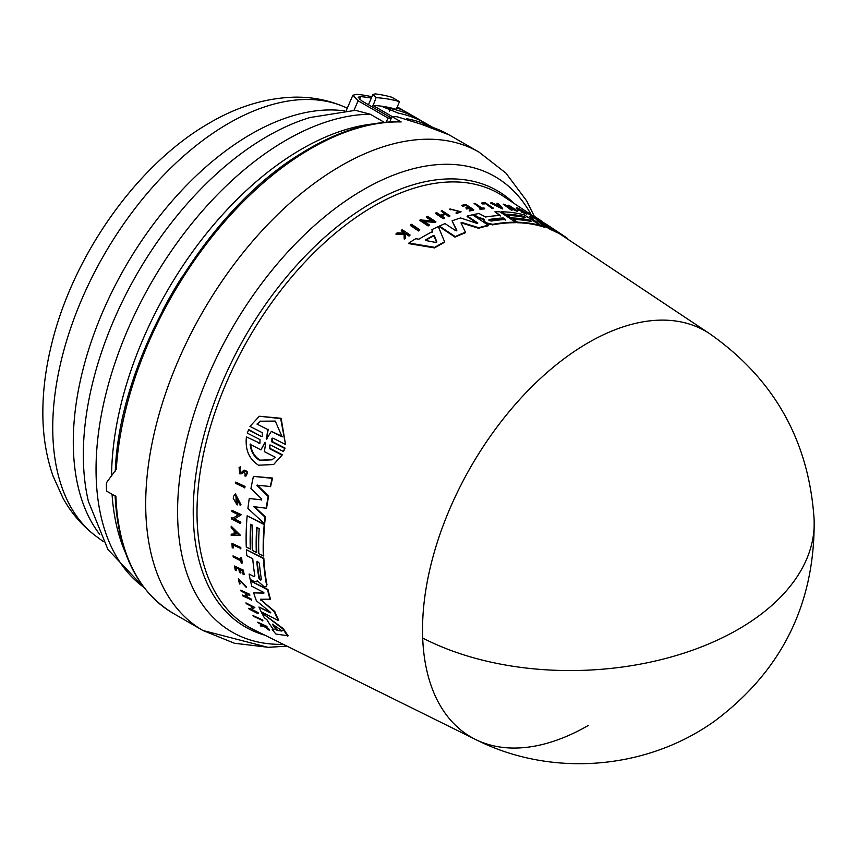 <?xml version="1.0" encoding="UTF-8"?>
<svg xmlns="http://www.w3.org/2000/svg" width="857" height="857" viewBox="0 0 857 857"><rect width="100%" height="100%" fill="white"/><g stroke="black" fill="none" stroke-linecap="round" stroke-linejoin="round"><path stroke-width="1.29" d="M588.277 725.472A234.39 135.331 -60 0 1 475.496 739.441A234.39 135.331 -60 0 1 422.694 638.037A234.39 135.331 -60 0 1 588.277 342.704A234.39 135.331 -60 0 1 709.725 333.737L564.442 236.971A245.563 141.78 120 0 0 562.92 235.975L557.607 232.483M404.033 233.736L403.979 232.675L401.226 230.812L401.43 230.222A248.348 143.387 -60 0 1 402.254 229.719L410.053 234.968A247.759 143.044 -60 0 0 409.228 235.471L406.218 233.447A247.984 143.173 -60 0 0 405.35 233.993L405.49 237.828A247.759 143.044 -60 0 0 404.44 238.503L404.268 233.832L396.159 233.554A248.348 143.387 120 0 1 397.241 232.858L404.236 233.147L404.193 232.086L401.43 230.222M410.053 234.968L409.839 235.557A247.191 142.712 120 0 0 409.025 236.071L406.014 234.036A247.416 142.851 120 0 0 405.361 234.443M405.49 237.828L405.275 238.428A247.191 142.712 120 0 0 404.225 239.114L404.054 234.432L395.945 234.165L396.159 233.554M258.825 443.23L259.96 443.155L260.025 439.609L247.245 433.096L248.787 429.603L261.117 436.395L262.253 436.32L262.403 432.742L249.965 426.411L259.317 416.245L280.668 418.602L285.531 444.515L273.104 438.184L271.948 438.27L271.808 441.848L284.599 448.361L283.506 451.585L270.726 445.062L269.591 445.137L269.526 448.682L281.942 455.024L273.64 464.526L258.514 465.201C249.076 459.159 245.048 449.721 246.42 436.888L259.275 442.94L246.42 436.888M259.317 416.245L281.15 418.291L285.531 444.515M272.183 438.152L272.269 441.569L285.06 448.082L283.506 451.585M269.816 445.029L269.976 448.404L282.392 454.746L273.64 464.526M252.986 615.572L262.36 619.857A247.159 142.701 120 0 0 262.874 620.629L253.501 616.344A248.348 143.387 -60 0 1 252.986 615.572L261.921 620.136A247.727 143.023 120 0 0 262.424 620.907M235.739 482.095L245.048 486.422A247.191 142.712 120 0 0 244.823 487.654L235.525 483.327A248.38 143.398 120 0 1 235.739 482.095L244.631 486.68A247.759 143.044 120 0 0 244.416 487.912M231.947 543.349L240.785 547.462A247.191 142.712 120 0 0 240.849 548.544L232.847 544.859A248.284 143.355 -60 0 0 233.061 548.094L232.226 547.655A248.348 143.387 120 0 1 231.947 543.349L240.389 547.719A247.759 143.044 120 0 0 240.453 548.801M233.275 545.084A247.727 143.023 120 0 0 233.468 547.837L233.061 548.094M233.029 555.893L240.763 559.889A247.802 143.065 120 0 1 240.517 557.757L241.235 558.132A247.759 143.044 120 0 0 241.845 563.242L241.138 562.878A247.802 143.065 -60 0 1 240.881 560.907L233.158 556.911A248.348 143.387 -60 0 1 233.029 555.893L241.16 559.632M240.517 557.757L241.631 557.875A247.191 142.712 120 0 0 242.252 562.995L241.845 563.242M238.332 578.861L246.645 587.109L239.103 579.761L240.046 583.831L239.51 583.981L238.332 578.861L246.238 587.366M239.328 579.653L240.046 583.831M260.367 625.524A248.348 143.387 120 0 0 260.957 626.231L263.335 625.931L269.205 630.238A247.759 143.044 -60 0 1 268.627 629.563L263.785 625.996A247.984 143.173 -60 0 1 263.324 625.406L267.063 626.788A247.191 142.712 120 0 1 266.634 626.242L257.668 622.193A248.348 143.387 -60 0 0 258.107 622.75L262.456 625.289L260.367 625.524L262.917 624.999M264.245 625.706L269.087 629.263A247.191 142.712 120 0 0 269.666 629.949L269.205 630.238M239.092 467.376L240.742 466.808L240.356 468.404L240.314 467.076L239.092 467.376L239.724 473.825L241.781 473.782L244.17 471.554L245.391 474.564M239.81 468.479L240.41 472.346M243.859 470.332C247.962 470.9 248.519 472.775 245.509 475.946M244.406 471.436L242.585 473.225M235.921 567.591A247.727 143.023 120 0 0 236.478 570.462L235.332 570.333A248.348 143.387 -60 0 1 234.518 566.038L242.96 570.408A247.759 143.044 -60 0 0 243.774 574.693L243.067 574.329A247.802 143.065 120 0 1 242.413 570.944L239.896 569.637A247.984 143.173 -60 0 0 240.549 573.033L239.51 572.497A248.048 143.215 120 0 1 238.857 569.102L235.429 567.334A248.294 143.355 -60 0 0 236.082 570.719M234.518 566.038L243.367 570.151A247.191 142.712 120 0 0 244.181 574.447L243.774 574.693M240.389 569.894A247.416 142.851 120 0 0 240.946 572.776L240.549 573.033M246.355 593.794A247.448 142.873 120 0 0 247.652 597.211L251.422 599.15A247.191 142.712 120 0 0 251.776 600.039L242.895 595.947A248.348 143.387 -60 0 1 242.542 595.069L246.73 597.222A248.048 143.215 -60 0 1 245.231 593.205L241.042 591.051A248.348 143.387 -60 0 1 240.721 590.152L249.173 594.512A247.759 143.044 -60 0 0 249.494 595.411L245.723 593.472A248.016 143.194 -60 0 0 247.234 597.479L251.005 599.418A247.759 143.044 120 0 0 251.358 600.296M242.542 595.069L247.148 596.954M240.721 590.152L249.591 594.244A247.191 142.712 120 0 0 249.912 595.144L249.494 595.411M231.208 526.219L240.442 535.25L231.219 535.539A248.38 143.398 -60 0 1 231.197 534.19L234.207 534.179A248.166 143.28 -60 0 1 234.197 532.283A248.166 143.28 -60 0 1 234.207 530.772L231.186 527.601A248.38 143.398 -60 0 1 231.208 526.219L240.035 535.496M231.197 534.19L234.604 533.922M232.011 510.354L241.299 514.693L234.154 519.128L240.399 522.352A247.759 143.044 120 0 0 240.335 523.488L231.465 518.892A248.38 143.398 -60 0 1 231.519 517.767L232.675 518.356L238.353 514.832L231.926 511.511A248.38 143.398 120 0 1 232.011 510.354L240.892 514.939M234.55 518.871L240.796 522.106A247.191 142.712 120 0 0 240.742 523.231L240.335 523.488M231.519 517.767L233.072 518.11L238.76 514.586M248.669 608.277L249.826 608.866L252.794 607.045L246.345 603.735A248.348 143.387 -60 0 1 245.938 602.889L254.84 607.463L251.315 609.627L257.582 612.841A247.727 143.023 120 0 0 258.021 613.655L249.108 609.091A248.348 143.387 -60 0 1 248.669 608.277L250.265 608.599L253.222 606.777M245.938 602.889L254.84 607.463M251.744 609.359L258.011 612.573A247.159 142.701 120 0 0 258.46 613.387L258.021 613.655M239.392 503.53L235.889 495.871L236.478 502.727A248.134 143.258 -60 0 1 236.768 500.317L237.657 500.777A248.069 143.226 120 0 0 237.164 504.966L233.254 498.356A248.38 143.398 -60 0 1 233.511 496.332L235.471 493.953L240.999 504.752L240.11 505.244L239.799 503.273M236.104 495.753L236.018 501.452M236.768 500.317L238.064 500.52A247.502 142.894 120 0 0 237.571 504.709L237.164 504.966M261.631 612.691L283.367 628.674A245.563 141.78 120 0 0 288.177 635.798L275.933 634.051A247.33 142.798 -60 0 1 272.226 629.552L273.662 629.799A247.18 142.712 -60 0 1 266.923 619.707L264.374 617.79A247.33 142.798 120 0 1 261.631 612.691L282.928 628.952A246.13 142.101 120 0 0 287.716 636.087M272.226 629.552L274.111 629.509M251.058 524.452A246.484 142.305 120 0 0 250.705 549.026L246.28 547.195A247.33 142.798 -60 0 1 247.159 515.807L264.224 524.623A246.13 142.101 120 0 0 263.335 556.022L258.825 553.686A246.441 142.283 -60 0 1 259.21 528.662L256.704 527.366A246.623 142.391 120 0 0 256.318 552.39L252.312 550.312A246.902 142.551 -60 0 1 252.697 525.298L250.694 524.259A247.041 142.637 120 0 0 250.308 549.273M247.159 515.807L264.631 524.366A245.563 141.78 120 0 0 263.731 555.764L263.335 556.022M257.079 527.558A246.055 142.058 120 0 0 256.725 552.144L256.318 552.39M254.893 575.947L253.908 576.515L249.119 574.04L253.908 576.515L254.893 575.947A246.902 142.551 -60 0 1 252.761 558.775L246.773 555.668A247.33 142.798 -60 0 1 246.388 549.712L263.442 558.528A246.13 142.101 120 0 0 266.591 585.031L266.12 586.799L263.924 586.542L257.336 580.789M246.388 549.712L263.849 558.282A245.563 141.78 120 0 0 266.998 584.774L266.12 586.799M257.239 581.025L256.704 581.86L257.239 581.025L254.358 581.592L250.18 579.428A247.33 142.798 120 0 1 249.119 574.04M261.374 500.017L261.321 498.603L250.93 488.608A247.33 142.798 -60 0 1 253.447 476.374L272.601 478.045A245.563 141.78 120 0 0 270.619 486.497L256.843 485.266L268.198 496.492A246.13 142.101 120 0 0 266.206 508.233L253.768 506.648L265.006 517.114A246.13 142.101 120 0 0 264.32 523.541L247.919 508.48A247.33 142.798 -60 0 1 249.258 498.528L261.546 499.824M257.261 485.008L268.605 496.235A245.563 141.78 120 0 0 266.613 507.976L266.206 508.233M254.175 506.391L265.413 516.857A245.563 141.78 120 0 0 264.727 523.284L264.32 523.541M249.258 498.528L261.481 499.824M278.289 620.554L278.718 620.286A245.563 141.78 120 0 1 274.776 611.523L261.374 600.2L274.358 611.78A246.13 142.101 120 0 0 278.289 620.554L261.171 611.769A247.33 142.798 -60 0 1 258.953 607.024L270.309 612.862L270.159 612.069L256.414 600.821A247.33 142.798 -60 0 1 253.672 592.873L264.063 592.99M263.774 593.226L263.12 592.101L251.797 586.252A247.33 142.798 -60 0 1 250.501 580.928L267.984 589.487A245.563 141.78 120 0 0 270.491 599.161L260.539 599.236L260.967 600.457M258.953 607.024L270.726 612.594M422.694 638.037A234.711 141.287 -2.2 0 0 677.555 655.123A234.711 141.287 -2.2 0 0 814.15 520.017C814.996 603.585 782.002 670.474 715.188 720.683C646.649 770.186 550.89 777.685 475.496 739.441L253.543 629.584A250.244 144.479 120 0 1 209.247 430.75A250.244 144.479 120 0 1 373.952 206.023A250.244 144.479 120 0 1 503.616 196.457L532.754 215.868M444.59 241.824L444.387 242.392A245.563 141.78 120 0 0 437.209 246.366A245.563 141.78 120 0 0 434.553 247.919L408.725 243.613L408.939 243.013A247.33 142.798 -60 0 1 415.774 238.675L418.837 239.221A247.18 142.712 -60 0 1 432.678 231.486L431.917 229.655A247.33 142.798 120 0 1 438.302 226.569L444.59 241.824A246.13 142.101 120 0 0 434.767 247.33L408.939 243.013M240.356 468.404L239.596 468.586L239.992 472.603L241.267 472.582M484.162 219.82L477.413 217.432L477.595 216.907L484.355 219.296L483.991 220.249L484.858 221.717L486.658 222.916L492.775 224.341A246.13 142.101 120 0 1 515.582 222.188L499.76 211.733A247.33 142.798 -60 0 0 494.928 211.818L500.477 215.482A246.902 142.551 -60 0 0 485.598 217.003L478.967 213.511A247.33 142.798 120 0 0 473.932 214.475L477.595 216.907M534.779 216.607L534.05 216.093M539.364 219.66L532.936 215.375L532.743 215.9M534.115 216.2L539.117 219.435C543.381 222.242 543.402 222.284 539.182 219.563L539.492 219.735C541.817 221.235 541.785 221.202 539.385 219.617C541.785 221.202 541.817 221.235 539.492 219.735M237.089 533.793L234.722 534.168A248.123 143.258 -60 0 1 234.711 532.551A248.123 143.258 -60 0 1 234.722 531.308L237.089 533.793M261.471 579.653L260.442 580.243L258.964 578.357A246.623 142.391 -60 0 1 256.854 561.935L257.132 561.206L259.36 563.231A246.452 142.283 120 0 0 261.471 579.653L260.442 580.243M277.047 630.334L276.008 629.584A246.902 142.551 -60 0 1 272.376 624.153L281.31 630.323L281.803 631.041L277.047 630.334L282.242 630.763M273.083 624.292A246.345 142.23 120 0 0 276.457 629.306L277.497 630.056M256.982 424.076L260.539 421.205L275.268 421.076L282.146 436.856L271.348 431.371L266.463 439.127L267.78 429.561L256.982 424.076L267.78 429.561M267.213 438.73L266.463 439.127M266.184 438.206L267.663 438.441M265.177 442.308L264.652 442.737L265.659 443.251L264.395 451.65L275.204 457.177L272.012 459.823L259.821 460.423C254.272 457.231 251.047 451.875 250.115 444.344L260.924 449.871L264.931 442.383M250.555 444.065C251.465 451.575 254.7 456.931 260.249 460.155L272.087 459.77M491.329 221.052L489.036 220.474L489.004 219.521A246.623 142.391 -60 0 1 503.295 217.978L505.619 219.51A246.452 142.283 120 0 0 491.329 221.052M425.983 240.549L425.758 239.778A246.902 142.551 -60 0 1 433.214 235.6L434.435 235.825L436.824 241.92L435.827 242.477L425.983 240.549M420.605 124.008L449.079 134.838A276.158 159.445 120 0 0 421.237 124.233L397.177 116.777A276.158 159.445 120 0 0 391.799 116.531L401.162 121.94A276.158 159.445 120 0 0 310.995 148.518A276.158 159.445 120 0 0 302.478 153.649A276.158 159.445 120 0 0 116.284 469.24L106.889 482.116L106.375 484.109A276.158 159.445 120 0 0 106.547 491.061L115.909 496.471A276.158 159.445 120 0 0 172.921 613.162L202.895 630.473A276.158 159.445 120 0 1 158.974 414.659A276.158 159.445 120 0 1 332.452 170.961A276.158 159.445 120 0 1 340.968 165.819A276.158 159.445 120 0 1 479.052 152.15L505.898 173.082L526.53 200.656L534.254 216.189M181.984 276.993A259.532 149.846 120 0 0 162.476 310.78M112.053 494.243A268.83 155.213 120 0 0 125.476 552.786M373.074 123.933A268.83 155.213 120 0 0 301.632 149.097A268.83 155.213 120 0 0 111.549 475.603M384.3 122.337L370.288 114.238L355.441 110.317L310.02 117.527A260.003 150.114 120 0 0 267.18 136.413A260.003 150.114 120 0 0 83.333 454.853A260.003 150.114 120 0 0 88.4 501.399L107.939 549.53L144.126 587.688M372.527 107.082L376.094 97.655L372.913 94.366L368.446 104.736M398.216 113.67L398.441 113.145L382.94 106.879L384.761 106.686A274.465 158.47 120 0 1 396.202 109.321L399.501 101.651L391.928 97.28A282.917 163.344 120 0 0 375.43 93.916L372.913 94.366M399.501 101.651A282.917 163.344 120 0 0 376.094 97.655M372.784 105.347A274.465 158.47 120 0 1 384.761 106.686L390.471 108.539L389.324 111.206M390.471 108.539A274.465 158.47 -60 0 1 418.537 119.166A274.465 158.47 -60 0 1 422.469 121.565M418.537 119.166L408.971 113.638A274.465 158.47 120 0 0 396.866 107.789M391.295 117.923L361.675 100.826L358.14 97.205L360.711 96.627A274.465 158.47 -60 0 1 371.306 98.094M397.209 106.964A274.465 158.47 -60 0 1 401.001 109.043A274.465 158.47 -60 0 1 404.933 111.442M371.874 96.777A274.465 158.47 120 0 0 356.726 94.324L352.848 95.256L358.108 100.783L353.984 110.339M373.181 105.572L392.163 116.541M432.817 127.404L426.507 123.762A274.465 158.47 120 0 0 398.441 113.145M407.943 119.755L406.593 119.016M386.218 122.155L387.996 118.041L358.108 100.783M387.996 118.041A274.465 158.47 -60 0 1 391.242 118.073L391.799 116.531M407.257 119.412L406.721 118.716A274.465 158.47 120 0 1 431.992 127.125M389.881 121.887L391.242 118.073M401.162 121.94L400.305 121.694C368.971 121.191 335.89 131.796 301.064 153.51C204.448 211.797 119.369 357.24 115.288 471.071M499.074 206.226L498.635 205.755A247.566 142.937 120 0 0 497.992 205.701M436.609 242.499L434.231 236.393L433.01 236.178A246.345 142.23 120 0 0 425.575 240.346L425.683 240.431M505.437 220.035L503.113 218.492A246.055 142.058 120 0 0 488.822 220.035L489.036 220.474M260.924 449.871L265.102 442.458M266.634 437.916L268.252 429.271M271.348 431.371L282.617 436.567M260.774 421.055L257.454 423.787M235.118 531.726A247.566 142.937 120 0 0 235.118 533.922L237.839 533.9M256.854 561.935L257.261 561.678A246.055 142.058 120 0 0 259.371 578.111L260.849 579.996M498.828 205.241L500.284 206.816L496.674 205.048A248.123 143.258 -60 0 1 498.828 205.241L498.635 205.755M436.684 242.306L435.827 242.477M281.31 630.323L281.91 630.977M526.809 211.958L535.036 217.421A247.759 143.044 120 0 0 534.318 217.057L526.091 211.604A248.38 143.398 120 0 1 526.809 211.958M418.741 230.404L410.535 224.898A248.348 143.387 -60 0 1 411.585 224.309L419.801 229.815A247.727 143.023 120 0 0 418.741 230.404L418.537 230.972L410.332 225.466L410.535 224.898M481.891 202.905L482.673 203.42A248.284 143.355 -60 0 1 485.298 203.366L492.347 208.026A247.759 143.044 120 0 1 493.225 208.015L485.394 202.841A248.348 143.387 120 0 0 481.891 202.905L481.709 203.43L482.673 203.42M474.971 203.355L482.137 208.101A247.802 143.065 120 0 1 483.959 207.94L484.623 208.38A247.759 143.044 120 0 0 480.209 208.808L479.545 208.369A247.802 143.065 -60 0 1 481.259 208.187L474.092 203.441A248.348 143.387 -60 0 1 474.971 203.355M449.946 209.022L449.754 209.558L450.911 209.826L449.979 208.937L461.109 211.818L456.288 213.136L456.138 212.568L456.288 213.136M451.093 209.29L459.973 211.518L456.138 212.568M539.117 219.435C543.381 222.242 543.402 222.284 539.182 219.563L538.989 220.11M465.865 207.833L466.829 208.465A247.984 143.173 -60 0 1 469.968 207.876L472.303 209.419A247.802 143.065 120 0 0 469.154 210.008L469.818 210.447A247.759 143.044 -60 0 1 473.792 209.719L465.972 204.544A248.348 143.387 -60 0 0 461.998 205.262L462.684 205.723A248.294 143.355 -60 0 1 465.833 205.144L469.015 207.244A248.048 143.215 120 0 0 465.865 207.833L466.637 208.99L466.829 208.465M441.13 211.015A248.348 143.387 -60 0 1 442.105 210.672L449.925 215.868A247.759 143.044 -60 0 0 448.95 216.21L445.469 213.896A248.016 143.194 -60 0 0 441.055 215.503L444.537 217.828A247.759 143.044 120 0 0 443.551 218.203L435.731 213.007A248.348 143.387 -60 0 1 436.716 212.622L440.594 215.203A248.048 143.215 -60 0 1 445.008 213.586L441.13 211.015L444.815 214.121M497.938 203.334L502.684 208.401L490.943 202.723A248.38 143.398 -60 0 1 491.982 202.788L495.989 204.727A248.166 143.28 -60 0 1 498.549 204.952L496.931 203.216A248.38 143.398 -60 0 1 497.938 203.334M504.002 204.287L514.275 209.151L508.308 205.209A248.38 143.398 120 0 1 509.09 205.401L517.328 210.843L506.444 205.905L512.229 209.729A247.759 143.044 120 0 0 511.436 209.579L503.209 204.137A248.38 143.398 -60 0 1 504.002 204.287M421.098 219.392L422.158 220.11L432.624 220.763L426.668 216.789A248.348 143.387 -60 0 1 427.686 216.339L435.902 221.824L423.529 221.02L429.303 224.888A247.727 143.023 120 0 0 428.286 225.391L420.069 219.895A248.348 143.387 -60 0 1 421.098 219.392M517.939 208.658L518.581 209.365A248.134 143.258 -60 0 1 520.113 209.89L520.938 210.436A248.069 143.226 120 0 0 518.26 209.547L516.942 207.758A248.38 143.398 -60 0 1 518.206 208.219L527.023 213.672L521.634 211.25L521.431 212.033L521.613 211.508M516.107 208.305L516.942 207.758M518.581 209.365C515.153 205.798 532.861 216.853 521.634 211.25L525.384 212.75M531.801 221.609L529.476 220.078A246.623 142.391 120 0 0 511.061 217.914L507.344 215.461A246.902 142.551 -60 0 1 525.748 217.614L523.895 216.382A247.041 142.637 120 0 0 505.491 214.229L501.752 211.765A247.33 142.798 -60 0 1 524.473 214.968L540.285 225.434A246.13 142.101 120 0 0 517.574 222.209L513.386 219.456A246.441 142.283 -60 0 1 531.801 221.609M564.742 236.489A246.13 142.101 -60 0 0 563.113 235.429L549.058 226.248L557.671 232.279A246.13 142.101 120 0 0 550.73 229.001L537.028 220.667L545.181 226.923A246.13 142.101 120 0 0 541.003 225.627L529.251 216.403A247.33 142.798 -60 0 1 535.475 218.749L548.298 226.709L541.345 221.502A247.33 142.798 -60 0 1 548.18 225.466L564.742 236.489A246.13 142.101 -60 0 1 567.591 238.482L567.42 238.953M549.144 227.18L548.298 226.709M461.002 222.863L465.458 232.258A246.13 142.101 120 0 0 455.217 236.586L439.427 226.055A247.33 142.798 -60 0 1 445.051 223.602L455.528 230.576L456.845 230.297L452.067 220.838A247.33 142.798 -60 0 1 460.595 217.957L477.028 223.42L477.788 222.991L467.311 216.039A247.33 142.798 -60 0 1 472.507 214.786L488.319 225.262A246.13 142.101 120 0 0 478.731 227.737L462.341 222.638L462.148 223.174L478.538 228.262L478.731 227.737M461.023 223.088L462.341 222.638M467.311 216.039L467.119 216.564L477.606 223.516L477.788 222.991L477.028 223.42M248.326 429.882L261.117 436.395M266.602 627.078A247.759 143.044 -60 0 1 266.173 626.521L257.668 622.193M241.481 472.411L243.431 470.589C247.544 471.168 248.091 473.043 245.091 476.203L244.973 474.832M243.431 470.589L244.159 470.097M246.505 475.678L245.091 476.203M235.064 494.21L240.592 504.998M270.191 486.765A246.13 142.101 -60 0 1 272.183 478.313L253.447 476.374M250.501 580.928L267.577 589.745A246.13 142.101 120 0 0 270.073 599.418M253.672 592.873L263.838 593.13M270.159 612.069L270.651 612.637M534.318 217.057L534.125 217.592A247.191 142.712 120 0 1 534.843 217.957L535.036 217.421M534.125 217.592L525.898 212.129L526.091 211.604M418.537 230.972A247.159 142.701 120 0 1 419.587 230.394L419.801 229.815M492.347 208.026L492.164 208.54A247.191 142.712 120 0 1 493.032 208.53L493.225 208.015M492.164 208.54L485.298 203.366M485.116 203.88A247.727 143.023 120 0 0 482.48 203.934M480.209 208.808L480.016 209.322A247.191 142.712 120 0 1 484.441 208.894L484.623 208.38M480.016 209.322L479.545 208.369M481.077 208.701L474.092 203.441M459.834 211.765L451.146 209.387M449.754 209.558L449.979 208.937M461.109 211.818L456.106 213.672M404.193 232.086L403.979 232.675M409.025 236.071L409.228 235.471M406.014 234.036L406.218 233.447M404.225 239.114L404.44 238.503M404.054 234.432L404.268 233.832M539.192 220.163L535.014 217.464M462.684 205.723L461.805 205.787L461.998 205.262M469.818 210.447L469.636 210.972A247.191 142.712 120 0 1 473.61 210.244L473.792 209.719M469.636 210.972L469.154 210.008M472.121 209.944L469.968 207.876M469.786 208.401A247.416 142.851 120 0 0 466.637 208.99M468.822 207.769L465.833 205.144M465.651 205.659A247.727 143.023 120 0 0 462.501 206.248M443.551 218.203L443.358 218.749A247.191 142.712 120 0 1 444.344 218.364L444.537 217.828M443.358 218.749L435.538 213.543L435.731 213.007M448.95 216.21L448.757 216.746A247.191 142.712 120 0 1 449.732 216.403L449.925 215.868M448.757 216.746L445.469 213.896M445.276 214.432A247.448 142.873 120 0 0 441.505 215.803M502.684 208.401L502.502 208.926L490.761 203.238L490.943 202.723M498.367 205.466L496.931 203.216M509.208 207.726L517.135 211.368L517.328 210.843M511.436 209.579L511.254 210.094A247.191 142.712 120 0 1 512.047 210.244L512.229 209.729M511.254 210.094L503.209 204.137M511.072 207.683L508.308 205.209M426.668 216.789L426.475 217.346L431.467 220.678M424.451 221.642L435.699 222.37L435.902 221.824M428.286 225.391L428.082 225.948A247.159 142.701 120 0 1 429.111 225.445L429.303 224.888M428.082 225.948L419.866 220.463L420.069 219.895M524.516 212.6L520.713 210.286M518.26 209.547L518.067 210.072A247.502 142.894 120 0 1 520.745 210.961L520.938 210.436M518.067 210.072L516.75 208.283M527.023 213.672L526.83 214.196L521.431 212.033M434.553 247.919L434.767 247.33M432.474 232.054L431.917 229.655M523.895 216.382L523.713 216.907A246.484 142.305 120 0 0 505.298 214.743L505.491 214.229M505.298 214.743L501.752 211.765M517.574 222.209L517.382 222.734A245.563 141.78 120 0 1 540.092 225.948L540.285 225.434M517.382 222.734L513.386 219.456M530.376 221.32L529.476 220.078M529.283 220.592A246.055 142.058 120 0 0 510.879 218.428L511.061 217.914M510.879 218.428L507.344 215.461M524.334 217.314L523.713 216.907M500.295 215.996L494.928 211.818M484.858 221.717L486.465 223.431L492.582 224.866A245.563 141.78 120 0 1 515.4 222.702L515.582 222.188M484.666 222.242L483.809 220.763M477.413 217.432L473.932 214.475M563.113 235.429L562.92 235.975M550.73 229.001L550.537 229.526A245.563 141.78 120 0 1 557.489 232.815L557.671 232.279M550.537 229.526L541.088 223.763M541.003 225.627L540.81 226.152A245.563 141.78 120 0 1 544.998 227.437L545.181 226.923M538.003 223.923L529.251 216.403M540.81 226.152L540.199 225.659M543.531 223.731L541.345 221.502M478.538 228.262A245.563 141.78 120 0 1 488.126 225.777L488.319 225.262M455.217 236.586L455.013 237.143A245.563 141.78 120 0 1 465.265 232.804L465.458 232.258M455.013 237.143L439.223 226.602L439.427 226.055M456.652 230.844L452.067 220.838M531.265 214.871A262.949 151.818 120 0 0 363.518 189.622A262.949 151.818 120 0 0 355.409 194.507A262.949 151.818 120 0 0 181.33 466.615A262.949 151.818 120 0 0 283.324 644.325M370.288 114.238A268.83 155.213 120 0 0 286.142 140.152A268.83 155.213 120 0 0 112.781 369.678A268.83 155.213 120 0 0 143.89 587.377M344.835 107.093A248.551 143.505 120 0 0 228.487 123.429A248.551 143.505 120 0 0 68.271 335.441A248.551 143.505 120 0 0 96.766 536.761C82.915 526.53 71.699 513.729 63.129 498.378L53.07 476.117C46.074 456.074 42.668 434.37 42.85 411.006C43 388.992 46.032 366.314 51.923 342.961C73.82 254.143 137.816 163.676 209.954 122.701C237.828 106.407 266.109 97.891 294.787 97.152C312.366 96.905 329.045 100.215 344.835 107.093L347.289 108.175M514.093 203.43A251.883 145.422 120 0 0 371.338 203.173A251.883 145.422 120 0 0 202.306 441.634A251.883 145.422 120 0 0 264.824 635.176M344.375 110.853A251.337 145.112 120 0 0 251.005 134.153A251.337 145.112 120 0 0 73.284 441.976A251.337 145.112 120 0 0 99.787 534.489M360.711 96.627L359.522 99.38M433.01 236.178L433.214 235.6M434.231 236.393L434.435 235.825M536.664 218.535L536.868 217.989M814.15 520.017C809.147 441.216 774.342 379.126 709.725 333.737M96.766 536.761L103.343 541.57M352.848 95.256L346.196 110.703M401.001 109.043L397.252 106.868M172.921 613.162C137.109 591.298 117.827 552.015 115.084 495.325M449.079 134.838L479.052 152.15M286.966 646.124L268.584 647.335L234.422 643.243L202.895 630.473L267.92 647.335L286.966 646.124"/></g></svg>
